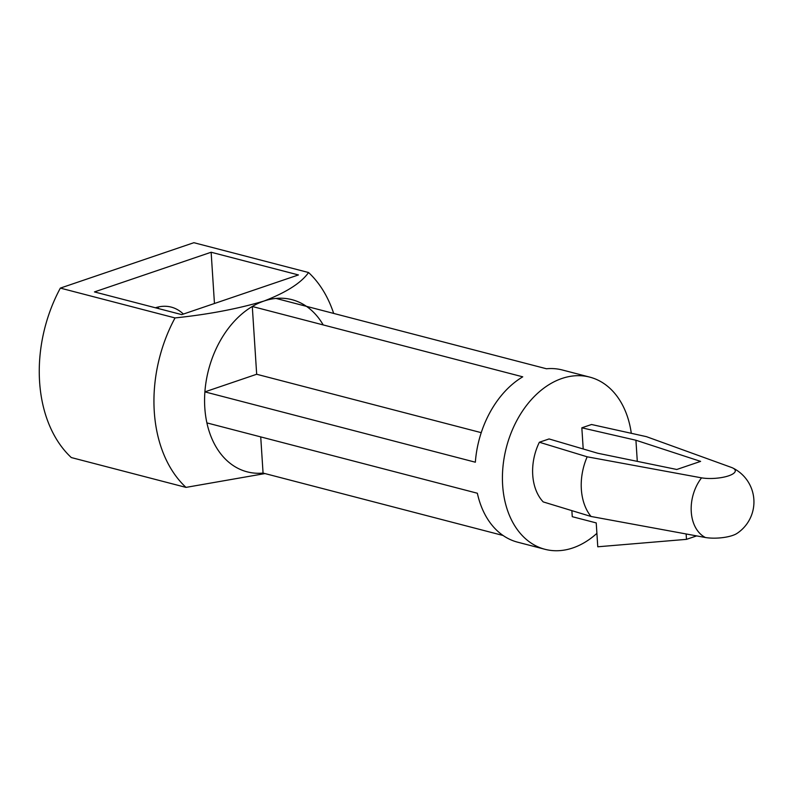 <?xml version="1.0" encoding="UTF-8"?>
<svg xmlns="http://www.w3.org/2000/svg" width="792" height="792" viewBox="0 0 792 792"><rect width="100%" height="100%" fill="white"/><g stroke="black" fill="none" stroke-linecap="round" stroke-linejoin="round"><path stroke-width="1.19" d="M732.699 467.963A37.749 37.749 0 0 1 736.936 533.452A21.077 6.286 176.3 0 1 705.415 537.511A37.59 26.621 -75.4 0 1 701.563 477.853A21.077 6.286 -3.7 0 0 728.66 475.824A21.077 6.286 -3.7 0 0 732.699 467.963A21.077 6.286 -3.7 0 0 731.798 467.567L646.43 436.659L591.545 424.502L581.833 427.809L583.209 448.985M591.03 516.473A51.371 36.383 -75.4 0 1 581.348 489.278A51.371 36.383 -75.4 0 1 587.179 456.806L539.362 442.243A47.609 33.719 -75.4 0 0 543.213 501.91L591.03 516.473L705.415 537.511M211.137 252.242L94.446 291.921L181.744 314.622L298.435 274.943L211.137 252.242L214.454 303.504M264.706 473.626L185.991 487.387A127.789 90.516 -75.4 0 1 175.032 317.929L60.35 288.1L193.882 242.698L308.563 272.527A127.789 90.516 -75.4 0 1 333.67 313.424M175.032 317.929C208.306 314.444 237.976 308.811 264.053 301.019C286.476 292.327 301.316 282.833 308.563 272.527M185.991 487.387L71.31 457.558A127.789 90.516 -75.4 0 1 60.35 288.1M571.873 510.652L572.26 516.681L596.227 522.918L597.772 546.787L686.486 539.352L686.159 534.204M539.362 442.243L549.064 438.946L597.683 453.232L676.794 469.478L700.603 461.38L635.927 440.233L637.293 461.37M635.927 440.233L581.833 427.809M596.901 533.343A88.951 63.014 -75.4 0 1 544.985 549.302L517.602 542.173A88.951 63.014 -75.4 0 1 477.358 493.238L206.9 422.898A88.951 63.014 -75.4 0 1 204.89 391.872L475.349 462.211A88.951 63.014 -75.4 0 1 522.75 376.824L252.292 306.484A88.951 63.014 -75.4 0 1 264.053 301.019A88.951 63.014 -75.4 0 1 276.002 298.426A88.951 63.014 -75.4 0 1 323.205 324.928M256.677 374.26L252.292 306.484A88.951 63.014 -75.4 0 0 204.89 391.872L256.677 374.26L481.229 432.66M544.985 549.302A88.951 63.014 -75.4 0 1 502.999 466.359A88.951 63.014 -75.4 0 1 561.904 378.487A88.951 63.014 -75.4 0 1 589.773 377.121L562.379 369.993A88.951 63.014 -75.4 0 0 546.46 368.765L276.002 298.426M503.088 535.491L263.063 473.072L260.726 436.897M155.41 307.781A51.371 36.383 -75.4 0 1 171.201 307.098A51.371 36.383 -75.4 0 1 183.368 314.068M157.469 307.177A51.371 36.383 -75.4 0 1 158.974 308.702M263.063 473.072A88.951 63.014 -75.4 0 1 206.9 422.898M701.563 477.853L587.179 456.806M696.406 535.986L686.486 539.352M589.773 377.121A88.951 63.014 -75.4 0 1 631.303 433.303"/></g></svg>
